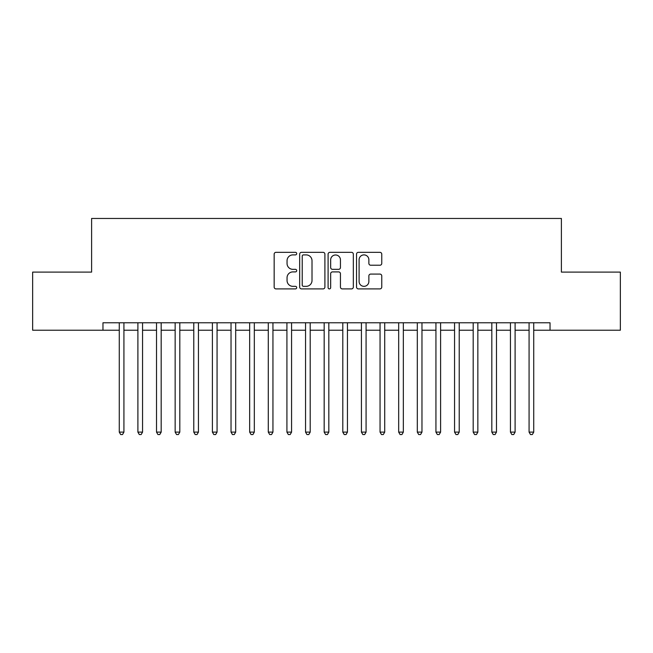 <?xml version="1.0" encoding="UTF-8"?>
<svg xmlns="http://www.w3.org/2000/svg" width="653" height="653" viewBox="0 0 653 653"><rect width="100%" height="100%" fill="white"/><g stroke="black" fill="none" stroke-linecap="round" stroke-linejoin="round"><path stroke-width="0.98" d="M296.699 253.609A1.282 1.282 0 0 0 295.417 252.336L275.99 252.336A1.828 1.828 0 0 0 274.162 254.164L274.162 287.075A1.828 1.828 0 0 0 275.99 288.904L295.417 288.904A1.282 1.282 0 0 0 296.699 287.622A1.282 1.282 0 0 0 295.417 286.341L292.903 286.341A5.853 5.853 0 0 1 287.051 280.488L287.051 277.745A5.853 5.853 0 0 1 292.903 271.901L295.417 271.901A1.282 1.282 0 0 0 296.699 270.62A1.282 1.282 0 0 0 295.417 269.338L292.903 269.338A5.853 5.853 0 0 1 287.051 263.486L287.051 260.743A5.853 5.853 0 0 1 292.903 254.89L295.417 254.89A1.282 1.282 0 0 0 296.699 253.609M379.932 265.224A1.828 1.828 0 0 0 381.76 263.396L381.76 254.164A1.828 1.828 0 0 0 379.932 252.336L358.358 252.336A1.828 1.828 0 0 0 356.53 254.164L356.53 287.075A1.828 1.828 0 0 0 358.358 288.904L379.932 288.904A1.828 1.828 0 0 0 381.76 287.075L381.76 275.917A1.828 1.828 0 0 0 379.932 274.089L370.7 274.089A1.828 1.828 0 0 0 368.872 275.917L368.872 281.451A4.889 4.889 0 0 1 363.982 286.341A4.889 4.889 0 0 1 359.093 281.451L359.093 259.788A4.889 4.889 0 0 1 363.982 254.89A4.889 4.889 0 0 1 368.872 259.788L368.872 263.396A1.828 1.828 0 0 0 370.7 265.224L379.932 265.224M533.73 330.222L550.03 330.222L550.03 322.778L102.97 322.778L102.97 330.222L119.27 330.222M550.03 330.222L620.35 330.222L620.35 272.105L561.392 272.105L561.392 218.461L91.608 218.461L91.608 272.105L32.65 272.105L32.65 330.222L102.97 330.222M324.9 254.164A1.828 1.828 0 0 0 323.072 252.336L301.498 252.336A1.828 1.828 0 0 0 299.67 254.164L299.67 287.075A1.828 1.828 0 0 0 301.498 288.904L323.072 288.904A1.828 1.828 0 0 0 324.9 287.075L324.9 254.164M329.928 252.336L351.502 252.336A1.828 1.828 0 0 1 353.33 254.164L353.33 287.075A1.828 1.828 0 0 1 351.502 288.904L342.27 288.904A1.828 1.828 0 0 1 340.442 287.075L340.442 273.729A1.828 1.828 0 0 0 338.613 271.901L332.491 271.901A1.828 1.828 0 0 0 330.663 273.729L330.663 287.622A1.282 1.282 0 0 1 329.381 288.904A1.282 1.282 0 0 1 328.1 287.622L328.1 254.164A1.828 1.828 0 0 1 329.928 252.336M123.923 330.222L137.897 330.222M142.55 330.222L156.524 330.222M161.177 330.222L175.151 330.222M179.812 330.222L193.778 330.222M198.439 330.222L212.405 330.222M217.065 330.222L231.031 330.222M235.692 330.222L249.658 330.222M254.319 330.222L268.285 330.222M272.946 330.222L286.92 330.222M291.573 330.222L305.547 330.222M310.199 330.222L324.174 330.222M328.826 330.222L342.801 330.222M347.453 330.222L361.427 330.222M366.08 330.222L380.054 330.222M384.715 330.222L398.681 330.222M403.342 330.222L417.308 330.222M421.969 330.222L435.935 330.222M440.595 330.222L454.561 330.222M459.222 330.222L473.188 330.222M477.849 330.222L491.823 330.222M496.476 330.222L510.45 330.222M515.103 330.222L529.077 330.222M303.506 254.89A1.282 1.282 0 0 0 302.225 256.172L302.225 285.059A1.282 1.282 0 0 0 303.506 286.341L306.159 286.341A5.853 5.853 0 0 0 312.012 280.488L312.012 260.743A5.853 5.853 0 0 0 306.159 254.89L303.506 254.89M340.442 259.878A4.889 4.889 0 0 0 335.552 254.988A4.889 4.889 0 0 0 330.663 259.878L330.663 267.51A1.828 1.828 0 0 0 332.491 269.338L338.613 269.338A1.828 1.828 0 0 0 340.442 267.51L340.442 259.878M123.923 322.778L123.923 432.115L119.27 432.115L119.27 322.778M123.923 432.115L122.527 434.539L120.666 434.539L119.27 432.115M142.55 322.778L142.55 432.115L137.897 432.115L137.897 322.778M142.55 432.115L141.154 434.539L139.293 434.539L137.897 432.115M161.177 322.778L161.177 432.115L156.524 432.115L156.524 322.778M161.177 432.115L159.781 434.539L157.92 434.539L156.524 432.115M179.812 322.778L179.812 432.115L175.151 432.115L175.151 322.778M179.812 432.115L178.408 434.539L176.547 434.539L175.151 432.115M198.439 322.778L198.439 432.115L193.778 432.115L193.778 322.778M198.439 432.115L197.035 434.539L195.174 434.539L193.778 432.115M217.065 322.778L217.065 432.115L212.405 432.115L212.405 322.778M217.065 432.115L215.67 434.539L213.8 434.539L212.405 432.115M235.692 322.778L235.692 432.115L231.031 432.115L231.031 322.778M235.692 432.115L234.296 434.539L232.427 434.539L231.031 432.115M254.319 322.778L254.319 432.115L249.658 432.115L249.658 322.778M254.319 432.115L252.923 434.539L251.062 434.539L249.658 432.115M272.946 322.778L272.946 432.115L268.285 432.115L268.285 322.778M272.946 432.115L271.55 434.539L269.689 434.539L268.285 432.115M291.573 322.778L291.573 432.115L286.92 432.115L286.92 322.778M291.573 432.115L290.177 434.539L288.316 434.539L286.92 432.115M310.199 322.778L310.199 432.115L305.547 432.115L305.547 322.778M310.199 432.115L308.804 434.539L306.943 434.539L305.547 432.115M328.826 322.778L328.826 432.115L324.174 432.115L324.174 322.778M328.826 432.115L327.431 434.539L325.569 434.539L324.174 432.115M347.453 322.778L347.453 432.115L342.801 432.115L342.801 322.778M347.453 432.115L346.057 434.539L344.196 434.539L342.801 432.115M366.08 322.778L366.08 432.115L361.427 432.115L361.427 322.778M366.08 432.115L364.684 434.539L362.823 434.539L361.427 432.115M384.715 322.778L384.715 432.115L380.054 432.115L380.054 322.778M384.715 432.115L383.311 434.539L381.45 434.539L380.054 432.115M403.342 322.778L403.342 432.115L398.681 432.115L398.681 322.778M403.342 432.115L401.938 434.539L400.077 434.539L398.681 432.115M421.969 322.778L421.969 432.115L417.308 432.115L417.308 322.778M421.969 432.115L420.573 434.539L418.704 434.539L417.308 432.115M440.595 322.778L440.595 432.115L435.935 432.115L435.935 322.778M440.595 432.115L439.2 434.539L437.33 434.539L435.935 432.115M459.222 322.778L459.222 432.115L454.561 432.115L454.561 322.778M459.222 432.115L457.826 434.539L455.965 434.539L454.561 432.115M477.849 322.778L477.849 432.115L473.188 432.115L473.188 322.778M477.849 432.115L476.453 434.539L474.592 434.539L473.188 432.115M496.476 322.778L496.476 432.115L491.823 432.115L491.823 322.778M496.476 432.115L495.08 434.539L493.219 434.539L491.823 432.115M515.103 322.778L515.103 432.115L510.45 432.115L510.45 322.778M515.103 432.115L513.707 434.539L511.846 434.539L510.45 432.115M533.73 322.778L533.73 432.115L529.077 432.115L529.077 322.778M533.73 432.115L532.334 434.539L530.473 434.539L529.077 432.115"/></g></svg>
